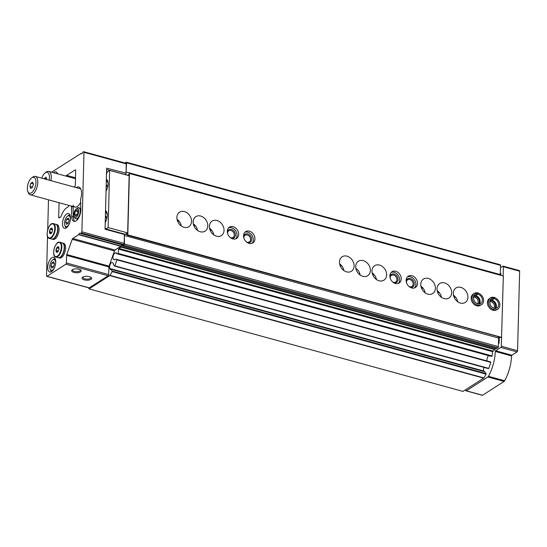 <?xml version="1.0" encoding="UTF-8"?>
<svg xmlns="http://www.w3.org/2000/svg" width="547" height="547" viewBox="0 0 547 547"><rect width="100%" height="100%" fill="white"/><g stroke="black" fill="none" stroke-linecap="round" stroke-linejoin="round"><path stroke-width="0.82" d="M69.325 223.75A5.6 2.639 105.3 0 1 64.861 225.385A5.6 2.639 105.3 0 1 67.363 216.256A5.6 2.639 105.3 0 1 67.602 216.092A5.6 2.639 105.3 0 1 70.365 219.949M68.402 218.021L66.666 219.135L65.729 222.308L66.529 224.366L68.266 223.251L69.202 220.079L68.402 218.021M54.563 267.49A5.6 2.639 105.3 0 1 50.098 269.131A5.6 2.639 105.3 0 1 52.601 260.003A5.6 2.639 105.3 0 1 52.84 259.832A5.6 2.639 105.3 0 1 55.609 263.695M53.64 261.767L51.903 262.881L50.967 266.054L51.767 268.112L53.503 266.998L54.447 263.825L53.64 261.767M51.616 172.168L80.97 153.502A1.914 0.903 -74.7 0 0 81.312 153.81A1.914 0.903 -74.7 0 0 82.604 152.463L83.5 151.745A0.957 0.451 -74.7 0 1 83.725 151.697L126.001 163.286A0.957 0.451 -74.7 0 1 126.248 163.881L126.001 173.139L126.569 162.821A0.957 0.451 -74.7 0 0 126.323 162.22A0.957 0.451 -74.7 0 0 126.09 162.268L124.955 162.999M128.176 175.313L106.617 169.495M73.141 205.214A9.559 4.499 -74.7 0 0 77.695 206.294A9.559 4.499 -74.7 0 0 80.662 202.267M73.079 206.561A8.697 4.096 -74.7 0 0 73.079 206.848L73.332 217.022A8.697 4.096 -74.7 0 0 74.836 221.398M71.062 206.007A10.817 5.094 -74.7 0 0 71.466 206.684L71.712 216.578A8.697 4.096 -74.7 0 0 73.975 221.357A8.697 4.096 -74.7 0 0 78.638 217.945A8.697 4.096 -74.7 0 0 80.84 209.364L80.594 199.47A10.817 5.094 -74.7 0 0 80.929 189.324A10.817 5.094 -74.7 0 0 76.115 187.573M71.466 206.684L73.079 206.848M47.534 236.489L46.509 275.736A0.957 0.451 -74.7 0 0 46.755 276.331A0.957 0.451 -74.7 0 0 46.987 276.283L65.9 264.167A0.957 0.451 -74.7 0 0 66.426 262.97L66.625 255.353A1.34 0.629 -74.7 0 1 66.782 254.54L72.218 239.34A1.34 0.629 -74.7 0 1 72.792 238.492L78.85 234.465A1.914 0.903 -74.7 0 1 80.142 233.118A1.914 0.903 -74.7 0 1 80.484 233.419L122.822 245.07L123.643 244.584A0.957 0.451 -74.7 0 0 124.162 243.394L124.395 234.499L105.051 229.193L106.651 168.168L126.001 173.139M122.911 245.056L80.641 233.46L81.366 232.995A0.957 0.451 -74.7 0 0 81.893 231.805L83.978 152.292A0.957 0.451 -74.7 0 0 83.725 151.697M59.076 202.718L58.693 217.18A1.149 0.54 -74.7 0 0 58.994 217.897A1.149 0.54 -74.7 0 0 59.274 217.843L60.655 216.954A1.149 0.54 -74.7 0 0 61.161 216.181A12.615 5.942 -74.7 0 1 66.741 207.744L67.903 206.992A1.914 0.903 -74.7 0 0 68.84 205.398M125.995 173.474L125.468 174.671M127.116 234.738L124.019 233.884L124.395 234.499M48.498 199.819L47.712 229.761M88.853 287.763A0.957 0.451 -74.7 0 0 89.031 287.927A0.957 0.451 -74.7 0 0 89.257 287.872L108.176 275.756A0.957 0.451 -74.7 0 0 108.696 274.56L108.894 266.95A1.34 0.629 -74.7 0 1 109.058 266.129L114.487 250.936A1.34 0.629 -74.7 0 1 115.061 250.082L121.126 246.054A1.914 0.903 -74.7 0 1 121.926 244.83M80.484 271.927A4.779 1.956 -178.5 0 0 80.71 270.054A4.779 1.956 -178.5 0 0 76.471 268.864A4.779 1.956 -178.5 0 0 72.17 269.828A4.779 1.956 -178.5 0 0 74.071 272.461A4.779 1.956 -178.5 0 0 80.484 271.927M90.911 279.38A4.779 1.956 -178.5 0 0 91.144 277.5A4.779 1.956 -178.5 0 0 86.898 276.31A4.779 1.956 -178.5 0 0 82.597 277.274A4.779 1.956 -178.5 0 0 84.498 279.914A4.779 1.956 -178.5 0 0 90.911 279.38M74.16 187.04A13.381 6.304 -74.7 0 1 74.816 186.342A1.149 0.54 -74.7 0 0 75.322 185.009L75.698 170.623A1.149 0.54 -74.7 0 0 75.404 169.905A1.149 0.54 -74.7 0 0 75.124 169.967L66.7 175.368A13.381 6.304 -74.7 0 0 65.784 176.052M66.31 227.901A7.644 3.603 -74.7 0 0 70.344 220.092A7.644 3.603 -74.7 0 0 68.512 213.556A7.644 3.603 -74.7 0 0 63.021 219.976A7.644 3.603 -74.7 0 0 64.471 228.297A7.644 3.603 -74.7 0 0 66.31 227.901M57.64 173.823A7.644 3.603 -74.7 0 0 55.985 171.861A7.644 3.603 -74.7 0 0 53.572 172.702M51.548 271.647A7.644 3.603 -74.7 0 0 55.582 263.839A7.644 3.603 -74.7 0 0 53.75 257.302A7.644 3.603 -74.7 0 0 48.259 263.722A7.644 3.603 -74.7 0 0 49.709 272.044A7.644 3.603 -74.7 0 0 51.548 271.647M88.566 287.797L89.031 288.878L109.728 275.62A0.957 0.451 -74.7 0 0 109.961 275.373A28.67 13.504 -74.7 0 0 112.197 271.613L110.979 269.281L110.473 269.616L109.879 268.495A3.439 1.62 -74.7 0 1 110.118 264.55A3.439 1.62 -74.7 0 1 112.326 262.444A3.439 1.62 -74.7 0 1 112.696 262.669L113.393 263.367L113.345 264.392L114.508 266.061L114.815 265.863A28.67 13.504 -74.7 0 0 116.791 259.811L116.702 259.394L115.191 259.189L114.638 259.88L113.803 259.558A3.439 1.62 -74.7 0 1 113.167 256.044A3.439 1.62 -74.7 0 1 115.41 252.926L116.374 252.844L116.532 253.63L117.865 253.808L118.145 253.398A28.67 13.504 -74.7 0 0 118.631 249.124L121.236 246.718A1.34 0.629 -74.7 0 1 122.268 245.261A1.34 0.629 -74.7 0 1 122.603 245.842L123.916 245.268A0.957 0.451 -74.7 0 0 124.442 244.071L124.388 234.834M484.799 371.775L486.139 374.141A28.67 13.504 -74.7 0 1 483.897 377.909A0.957 0.451 -74.7 0 1 483.671 378.148L462.974 391.406L89.031 288.878M484.081 371.557L483.822 371.03L109.879 268.495M483.945 367.386A3.439 1.62 -74.7 0 0 483.822 371.03M114.638 266.095L488.751 368.391A28.67 13.504 -74.7 0 0 490.727 362.346L490.659 361.929L116.723 259.401L490.659 361.929M488.765 355.694A3.439 1.62 -74.7 0 0 486.994 360.931M490.481 356.159L116.538 253.63L490.468 356.159L491.808 356.343L492.088 355.926A28.67 13.504 -74.7 0 0 492.573 351.653L118.631 249.124M495.541 348.234A1.34 0.629 -74.7 0 0 495.179 349.253L492.573 351.653M496.573 348.473L497.859 347.796A0.957 0.451 -74.7 0 0 498.385 346.607L498.611 338.08L124.668 235.552M498.611 338.08L498.139 336.877M105.086 227.908L105.981 228.94L124.148 234.212M105.058 228.783L123.916 233.952M125.571 174.602L125.721 174.103M500.102 275.141L500.273 274.573L126.33 172.038M500.273 274.573L500.512 265.35A0.957 0.451 -74.7 0 0 500.266 264.755L126.323 162.22M74.139 216.407A4.588 2.161 -74.7 0 0 76.163 217.152A4.588 2.161 -74.7 0 0 78.686 211.258A4.588 2.161 -74.7 0 0 76.19 208.927A4.588 2.161 -74.7 0 0 74.139 216.407L74.577 217.528A5.737 2.701 -74.7 0 0 75.732 218.766L76.389 218.944A5.737 2.701 -74.7 0 0 77.763 218.643A5.737 2.701 -74.7 0 0 78.761 217.72M80.84 210.151A5.737 2.701 -74.7 0 0 79.418 207.887L78.768 207.71A5.737 2.701 -74.7 0 0 77.141 208.181L76.19 208.927M83.069 276.987A3.952 1.614 -178.5 0 0 82.918 277.404A3.952 1.614 -178.5 0 0 85.77 279.038A3.952 1.614 -178.5 0 0 90.228 278.43A3.952 1.614 -178.5 0 0 90.816 277.609A3.952 1.614 -178.5 0 0 90.693 277.185M72.642 269.534A3.952 1.614 -178.5 0 0 72.491 269.951A3.952 1.614 -178.5 0 0 75.342 271.585A3.952 1.614 -178.5 0 0 79.8 270.977A3.952 1.614 -178.5 0 0 80.388 270.163A3.952 1.614 -178.5 0 0 80.265 269.739M56.362 173.467A6.687 3.152 105.3 0 1 57.428 173.262M75.732 218.766A5.737 2.701 -74.7 0 0 77.113 218.465A5.737 2.701 -74.7 0 0 80.142 212.612A5.737 2.701 -74.7 0 0 78.768 207.71M74.536 214.082L75.336 216.14L77.079 215.026L78.016 211.853L77.216 209.795L75.472 210.91L74.536 214.082L77.148 214.8M77.906 211.58L75.472 210.91M67.363 216.256L68.266 215.552A6.687 3.152 105.3 0 1 68.553 215.347A6.687 3.152 105.3 0 1 69.948 214.957M66.419 227.825A6.687 3.152 105.3 0 1 65.278 226.458L64.861 225.385M52.601 260.003L53.51 259.299A6.687 3.152 105.3 0 1 53.797 259.093A6.687 3.152 105.3 0 1 55.185 258.704M51.657 271.572A6.687 3.152 105.3 0 1 50.515 270.204L50.098 269.131M51.903 262.881L54.338 263.551M50.967 266.054L53.572 266.772M66.666 219.135L69.093 219.805M65.729 222.308L68.334 223.026M27.835 191.45L28.348 192.763A9.559 4.499 -74.7 0 0 30.276 194.821A9.559 4.499 -74.7 0 0 37.141 186.8A9.559 4.499 -74.7 0 0 35.329 176.394A9.559 4.499 -74.7 0 0 32.622 177.18L31.507 178.048A8.219 3.87 -74.7 0 0 27.35 188.059A8.219 3.87 -74.7 0 0 27.835 191.45A8.219 3.87 -74.7 0 0 33.073 191.245A8.219 3.87 -74.7 0 0 35.911 180.9A8.219 3.87 -74.7 0 0 31.507 178.048M32.464 187.354L30.728 188.469L29.928 186.411L30.864 183.238L32.601 182.124L33.401 184.182L32.464 187.354M33.292 183.901L30.864 183.238M32.533 187.122L29.928 186.411M52.491 229.952A2.865 1.347 105.3 0 1 52.478 230.191A2.865 1.347 105.3 0 1 51.903 232.297A2.865 1.347 105.3 0 1 49.613 232.954A2.865 1.347 105.3 0 1 50.707 228.591A2.865 1.347 105.3 0 1 52.491 229.952M51.951 232.181L50.256 233.576L49.592 231.86L50.372 229.214L51.821 228.284L52.471 230.287M53.332 223.634L55.719 224.284A7.644 3.603 105.3 0 1 57.709 229.084A7.644 3.603 105.3 0 1 51.678 239.032L49.292 238.376C44.403 237.589 48.731 221.815 53.332 223.634A7.644 3.603 105.3 0 1 55.329 228.434A7.644 3.603 105.3 0 1 49.292 238.376M55.842 224.325A7.644 3.603 105.3 0 1 55.965 224.352A7.644 3.603 105.3 0 1 57.955 229.152A7.644 3.603 105.3 0 1 51.917 239.094A7.644 3.603 105.3 0 1 51.801 239.06M55.965 224.352L57.073 224.66A7.644 3.603 105.3 0 1 59.062 229.46A7.644 3.603 105.3 0 1 53.032 239.401L51.917 239.094M52.478 229.788L50.372 229.214M51.808 232.468L49.592 231.86M59.008 248.577A2.865 1.347 105.3 0 1 58.994 248.817A2.865 1.347 105.3 0 1 58.42 250.923A2.865 1.347 105.3 0 1 56.129 251.579A2.865 1.347 105.3 0 1 57.223 247.217A2.865 1.347 105.3 0 1 59.008 248.577M58.467 250.806L56.779 252.201L56.109 250.485L56.888 247.839L58.338 246.909L58.987 248.912M59.849 242.259L62.235 242.909A7.644 3.603 105.3 0 1 64.225 247.709A7.644 3.603 105.3 0 1 58.194 257.658L55.808 257.001C50.919 256.215 55.247 240.441 59.849 242.259A7.644 3.603 105.3 0 1 61.845 247.059A7.644 3.603 105.3 0 1 55.808 257.001M62.358 242.95A7.644 3.603 105.3 0 1 62.481 242.977A7.644 3.603 105.3 0 1 64.471 247.777A7.644 3.603 105.3 0 1 58.433 257.719A7.644 3.603 105.3 0 1 58.317 257.685M62.481 242.977L63.589 243.285A7.644 3.603 105.3 0 1 65.585 248.085A7.644 3.603 105.3 0 1 59.548 258.027L58.433 257.719M58.994 248.413L56.888 247.839M58.324 251.094L56.109 250.485M373.608 274.054L372.671 274.649M359.844 273.726L359.126 274.184M106.145 216.626L105.776 216.523A1.32 0.622 -74.7 0 1 105.468 215.327A0.752 0.356 -74.7 0 0 105.427 214.773M105.776 216.523A1.32 0.622 -74.7 0 0 105.933 216.523A0.752 0.356 -74.7 0 1 106.022 216.523A0.752 0.356 -74.7 0 1 106.214 217.084A0.752 0.356 -74.7 0 1 105.899 217.863A1.32 0.622 -74.7 0 0 105.352 219.709A0.752 0.356 -74.7 0 1 105.284 220.332M106.966 185.242L106.597 185.139A1.32 0.622 -74.7 0 1 106.289 183.942A0.752 0.356 -74.7 0 0 106.248 183.389M106.597 185.139A1.32 0.622 -74.7 0 0 106.754 185.139A0.752 0.356 -74.7 0 1 106.843 185.139A0.752 0.356 -74.7 0 1 107.034 185.7A0.752 0.356 -74.7 0 1 106.72 186.479A1.32 0.622 -74.7 0 0 106.173 188.318A0.752 0.356 -74.7 0 0 106.118 188.428M106.104 188.947A0.752 0.356 -74.7 0 0 106.173 188.318M500.895 275.36L500.943 273.541L500.3 273.363M503.151 275.975L503.39 266.745A0.957 0.451 -74.7 0 0 503.144 266.143A0.957 0.451 -74.7 0 0 502.912 266.191L500.45 267.77M465.839 389.573L465.825 390.25A0.957 0.451 -74.7 0 0 466.071 390.845A0.957 0.451 -74.7 0 0 466.304 390.797L487.856 376.992A1.914 0.903 -74.7 0 0 488.444 376.295A28.67 13.504 -74.7 0 0 495.302 351.468L511.561 355.926A28.67 13.504 -74.7 0 1 504.703 380.753A1.914 0.903 -74.7 0 1 504.108 381.45L482.563 395.255A0.957 0.451 -74.7 0 1 482.331 395.303A0.957 0.451 -74.7 0 1 482.16 395.146M126.624 234.601L126.972 234.369L127.294 235.196L501.537 337.533L501.312 346.251A0.957 0.451 -74.7 0 1 500.785 347.448L495.616 350.757L495.302 351.468M498.467 343.53L499.124 343.113L499.261 337.971L500.115 337.417M495.616 350.757L511.876 355.215L517.045 351.906A0.957 0.451 -74.7 0 0 517.565 350.709L519.65 271.203A0.957 0.451 -74.7 0 0 519.404 270.601L503.144 266.143M511.876 355.215L511.561 355.926M177.037 219.292A8.602 6.721 -122.6 0 1 181.337 226M193.296 223.75A8.602 6.721 -122.6 0 1 197.597 230.458M209.556 228.208A8.602 6.721 -122.6 0 1 213.85 234.916M339.619 263.873A8.602 6.721 -122.6 0 1 343.919 270.58M355.878 268.331A8.602 6.721 -122.6 0 1 360.179 275.038M372.138 272.789A8.602 6.721 -122.6 0 1 376.439 279.496M420.916 286.163A8.602 6.721 -122.6 0 1 425.21 292.871M437.169 290.621A8.602 6.721 -122.6 0 1 441.47 297.329M453.429 295.079A8.602 6.721 -122.6 0 1 457.73 301.787M498.481 342.935L499.124 343.113M498.481 337.752L499.261 337.971M501.537 337.533L503.343 276.03L129.407 173.502L128.025 175.409M127.294 235.196L127.8 234.875L501.736 337.403M191.518 221.439A8.602 6.721 -122.6 0 1 188.845 226.677A8.602 6.721 -122.6 0 1 178.541 223.06A8.602 6.721 -122.6 0 1 179.566 212.188A8.602 6.721 -122.6 0 1 187.43 213.125A8.602 6.721 -122.6 0 1 191.518 221.439M207.778 225.897A8.602 6.721 -122.6 0 1 205.104 231.135A8.602 6.721 -122.6 0 1 194.8 227.518A8.602 6.721 -122.6 0 1 195.826 216.646A8.602 6.721 -122.6 0 1 203.689 217.583A8.602 6.721 -122.6 0 1 207.778 225.897M224.038 230.355A8.602 6.721 -122.6 0 1 221.364 235.586A8.602 6.721 -122.6 0 1 211.06 231.976A8.602 6.721 -122.6 0 1 212.079 221.104A8.602 6.721 -122.6 0 1 219.942 222.041A8.602 6.721 -122.6 0 1 224.038 230.355M238.67 234.369A6.687 5.231 -122.6 0 1 236.591 238.437A6.687 5.231 -122.6 0 1 228.578 235.627A6.687 5.231 -122.6 0 1 229.371 227.176A6.687 5.231 -122.6 0 1 235.49 227.901A6.687 5.231 -122.6 0 1 238.67 234.369M254.929 238.827A6.687 5.231 -122.6 0 1 252.844 242.895A6.687 5.231 -122.6 0 1 244.837 240.085A6.687 5.231 -122.6 0 1 245.63 231.634A6.687 5.231 -122.6 0 1 251.743 232.359A6.687 5.231 -122.6 0 1 254.929 238.827M354.1 266.02A8.602 6.721 -122.6 0 1 351.427 271.25A8.602 6.721 -122.6 0 1 341.13 267.64A8.602 6.721 -122.6 0 1 342.148 256.769A8.602 6.721 -122.6 0 1 350.012 257.705A8.602 6.721 -122.6 0 1 354.1 266.02M370.36 270.478A8.602 6.721 -122.6 0 1 367.687 275.709A8.602 6.721 -122.6 0 1 357.382 272.098A8.602 6.721 -122.6 0 1 358.408 261.227A8.602 6.721 -122.6 0 1 366.271 262.163A8.602 6.721 -122.6 0 1 370.36 270.478M386.62 274.936A8.602 6.721 -122.6 0 1 383.946 280.167A8.602 6.721 -122.6 0 1 373.642 276.556A8.602 6.721 -122.6 0 1 374.668 265.685A8.602 6.721 -122.6 0 1 382.531 266.621A8.602 6.721 -122.6 0 1 386.62 274.936M401.252 278.943A6.687 5.231 -122.6 0 1 399.173 283.018A6.687 5.231 -122.6 0 1 391.16 280.208A6.687 5.231 -122.6 0 1 391.953 271.756A6.687 5.231 -122.6 0 1 398.072 272.481A6.687 5.231 -122.6 0 1 401.252 278.943M417.511 283.401A6.687 5.231 -122.6 0 1 415.433 287.476A6.687 5.231 -122.6 0 1 407.419 284.666A6.687 5.231 -122.6 0 1 408.212 276.214A6.687 5.231 -122.6 0 1 414.325 276.939A6.687 5.231 -122.6 0 1 417.511 283.401M435.398 288.31A8.602 6.721 -122.6 0 1 432.718 293.541A8.602 6.721 -122.6 0 1 422.421 289.931A8.602 6.721 -122.6 0 1 423.44 279.059A8.602 6.721 -122.6 0 1 431.303 279.996A8.602 6.721 -122.6 0 1 435.398 288.31M451.651 292.768A8.602 6.721 -122.6 0 1 448.978 297.999A8.602 6.721 -122.6 0 1 438.673 294.389A8.602 6.721 -122.6 0 1 439.699 283.517A8.602 6.721 -122.6 0 1 447.562 284.454A8.602 6.721 -122.6 0 1 451.651 292.768M467.911 297.226A8.602 6.721 -122.6 0 1 465.237 302.457A8.602 6.721 -122.6 0 1 454.933 298.847A8.602 6.721 -122.6 0 1 455.959 287.975A8.602 6.721 -122.6 0 1 463.822 288.912A8.602 6.721 -122.6 0 1 467.911 297.226M481.415 304.7L480.464 305.308A6.687 5.231 -122.6 0 1 472.451 302.498A6.687 5.231 -122.6 0 1 473.244 294.04L474.201 293.431A6.687 5.231 57.4 0 0 473.408 301.882A6.687 5.231 57.4 0 0 481.415 304.7C483.719 304.166 485.989 296.686 478.181 292.939L477.948 294.183L475.589 295.626L479.186 298.607L479.869 303.052L479.432 304.029A5.354 4.185 57.4 0 0 479.616 299.147A5.354 4.185 57.4 0 0 475.746 295.599M497.674 309.151L496.724 309.766A6.687 5.231 -122.6 0 1 488.71 306.956A6.687 5.231 -122.6 0 1 489.503 298.498L490.454 297.889A6.687 5.231 57.4 0 0 489.661 306.341A6.687 5.231 57.4 0 0 497.674 309.151C499.972 308.624 502.249 301.144 494.44 297.397L494.208 298.641L491.849 300.084L495.445 303.065L496.129 307.51L495.691 308.487M127.8 234.875L129.407 173.502M125.495 234.294L127.649 232.913L129.147 175.717L109.639 170.37L107.479 171.751L106.494 173.994M105.981 228.94L108.142 227.559L127.649 232.913M108.142 227.559L109.639 170.37M105.222 222.567A7.644 3.603 -74.7 0 0 105.537 210.718M106.043 191.183A7.644 3.603 -74.7 0 0 106.357 179.334M107.027 185.419A0.752 0.356 -74.7 0 0 106.87 186.247A1.32 0.622 -74.7 0 0 106.87 186.247L106.18 186.062M106.207 216.803A0.752 0.356 -74.7 0 0 106.05 217.631A1.32 0.622 -74.7 0 0 106.05 217.631L105.359 217.446M489.859 300.747A4.779 3.733 -122.6 0 1 495.568 306.279A4.779 3.733 -122.6 0 1 494.83 308.501M489.633 301.807A3.952 3.091 -122.6 0 1 494.433 306.361A3.952 3.091 -122.6 0 1 493.77 308.269M473.599 296.289A4.779 3.733 -122.6 0 1 479.316 301.821A4.779 3.733 -122.6 0 1 478.57 304.05M473.374 297.349A3.952 3.091 -122.6 0 1 478.174 301.903A3.952 3.091 -122.6 0 1 477.51 303.811M407.467 276.823A6.687 5.231 -122.6 0 1 413.183 278.348A6.687 5.231 -122.6 0 1 415.905 284.433A6.687 5.231 -122.6 0 1 414.564 287.893M406.182 281.322A4.779 3.733 -122.6 0 1 410.537 278.573A4.779 3.733 -122.6 0 1 414.277 283.989A4.779 3.733 -122.6 0 1 409.942 287.182M406.421 282.471A3.952 3.091 -122.6 0 1 407.652 279.825A3.952 3.091 -122.6 0 1 411.262 280.255A3.952 3.091 -122.6 0 1 413.142 284.071A3.952 3.091 -122.6 0 1 411.912 286.478A3.952 3.091 -122.6 0 1 408.992 286.484M391.214 272.365A6.687 5.231 -122.6 0 1 396.924 273.89A6.687 5.231 -122.6 0 1 399.645 279.975A6.687 5.231 -122.6 0 1 398.305 283.435M389.922 276.864A4.779 3.733 -122.6 0 1 394.278 274.115A4.779 3.733 -122.6 0 1 398.025 279.531A4.779 3.733 -122.6 0 1 393.683 282.724M390.161 278.013A3.952 3.091 -122.6 0 1 391.392 275.367A3.952 3.091 -122.6 0 1 395.002 275.797A3.952 3.091 -122.6 0 1 396.883 279.613A3.952 3.091 -122.6 0 1 395.652 282.02A3.952 3.091 -122.6 0 1 392.732 282.026M244.885 232.243A6.687 5.231 -122.6 0 1 250.594 233.774A6.687 5.231 -122.6 0 1 253.323 239.853A6.687 5.231 -122.6 0 1 251.982 243.319M243.6 236.742A4.779 3.733 -122.6 0 1 247.955 233.993A4.779 3.733 -122.6 0 1 251.695 239.408A4.779 3.733 -122.6 0 1 247.353 242.601M243.839 237.897A3.952 3.091 -122.6 0 1 245.07 235.244A3.952 3.091 -122.6 0 1 248.68 235.675A3.952 3.091 -122.6 0 1 250.56 239.49A3.952 3.091 -122.6 0 1 249.329 241.897A3.952 3.091 -122.6 0 1 246.41 241.904M228.625 227.784A6.687 5.231 -122.6 0 1 234.342 229.316A6.687 5.231 -122.6 0 1 237.063 235.395A6.687 5.231 -122.6 0 1 235.723 238.861M227.34 232.284A4.779 3.733 -122.6 0 1 231.696 229.535A4.779 3.733 -122.6 0 1 235.436 234.95A4.779 3.733 -122.6 0 1 231.101 238.143M227.579 233.439A3.952 3.091 -122.6 0 1 228.81 230.786A3.952 3.091 -122.6 0 1 232.42 231.217A3.952 3.091 -122.6 0 1 234.301 235.032A3.952 3.091 -122.6 0 1 233.07 237.439A3.952 3.091 -122.6 0 1 230.15 237.446M50.878 180.654A9.559 4.499 -74.7 0 0 48.786 171.396A9.559 4.499 -74.7 0 0 46.078 172.182L44.963 173.05A8.219 3.87 -74.7 0 0 41.736 178.151M49.127 180.175A8.219 3.87 -74.7 0 0 44.963 173.05M46.755 179.525L46.057 177.125L44.15 178.807M46.748 178.903L44.321 178.24M491.808 300.077L494.18 298.635L494.167 297.404A6.687 5.231 57.4 0 0 490.454 297.889L494.167 297.404M473.976 295.51L475.712 295.592L477.921 294.177L477.914 292.946A6.687 5.231 57.4 0 0 474.201 293.431L477.914 292.946M80.97 153.502L81.749 153.721M211.785 230.355L210.014 229.87M195.525 225.897L193.754 225.412M179.266 221.439L177.495 220.954M341.854 266.02L340.077 265.534M455.658 297.226L453.887 296.734M439.405 292.768L437.627 292.276M423.146 288.31L421.368 287.818M374.367 274.936L372.869 274.526M73.332 217.022L71.712 216.578M83.978 152.292L126.248 163.881M81.893 231.805L124.162 243.394M58.693 217.18L59.821 217.487M46.987 276.283L89.257 287.872M65.9 264.167L108.176 275.756M66.426 262.97L108.696 274.56M66.625 255.353L108.894 266.95M66.782 254.54L109.058 266.129M72.218 239.34L114.487 250.936M72.792 238.492L115.061 250.082M78.686 234.718L120.955 246.307M78.85 234.465L121.126 246.054M81.366 232.995L123.643 244.584M75.124 169.967L75.609 170.096M66.7 175.368L75.513 177.782M483.671 378.148L109.728 275.62M483.897 377.909L109.961 275.373M486.139 374.141L112.197 271.613M486.18 373.615L112.238 271.086M484.922 371.81L110.979 269.281M488.751 368.391L114.815 265.863M490.727 362.346L116.791 259.811M114.781 259.825L113.803 259.558M116.456 253.206L115.41 252.926M491.808 356.343L117.865 253.808M492.088 355.926L118.145 253.398M492.888 350.983L118.945 248.454M494.973 349.649L121.031 247.114M495.179 349.253L121.236 246.718M496.731 348.521L122.795 245.986M497.859 347.796L123.916 245.268M498.385 346.607L124.442 244.071M500.512 265.35L126.569 162.821M54.803 228.468A7.261 3.419 105.3 0 1 48.929 237.877A7.261 3.419 105.3 0 1 49.23 226.396A7.261 3.419 105.3 0 1 54.803 228.468M61.319 247.094A7.261 3.419 105.3 0 1 55.445 256.502A7.261 3.419 105.3 0 1 55.746 245.022A7.261 3.419 105.3 0 1 61.319 247.094M107.28 214.944A5.921 2.79 -74.7 0 0 105.489 212.51M108.101 183.56A5.921 2.79 -74.7 0 0 106.309 181.125M503.39 266.745L519.65 271.203M466.304 390.797L482.563 395.255M487.856 376.992L504.108 381.45M488.444 376.295L504.703 380.753M500.785 347.448L517.045 351.906M501.312 346.251L517.565 350.709M107.479 180.613L107.533 180.626A6.687 3.152 -74.7 0 0 107.479 180.613L106.323 180.613M106.658 211.997L106.713 212.01A6.687 3.152 -74.7 0 0 106.658 211.997L105.503 212.004M491.972 300.05A5.354 4.185 57.4 0 0 490.249 299.947L491.808 300.084M495.719 308.481A5.354 4.185 57.4 0 0 495.876 303.606A5.354 4.185 57.4 0 0 491.999 300.057M494.18 298.635A5.354 4.185 57.4 0 0 491.179 299.018C489.51 299.694 489.278 301.821 490.481 305.39C492.847 308.378 495.008 309.253 496.949 308.029A5.354 4.185 57.4 0 0 498.379 302.99A5.354 4.185 57.4 0 0 494.208 298.641M475.712 295.592A5.354 4.185 57.4 0 0 473.989 295.489M477.921 294.177A5.354 4.185 57.4 0 0 474.919 294.56C473.251 295.236 473.018 297.363 474.222 300.932C476.594 303.92 478.748 304.795 480.697 303.571A5.354 4.185 57.4 0 0 482.119 298.532A5.354 4.185 57.4 0 0 477.948 294.183M80.901 153.44L81.797 153.686M46.755 276.331L89.031 287.927M80.546 233.48L122.822 245.07M484.868 371.769L110.925 269.24M488.505 368.637L114.562 266.102M496.642 348.542L122.699 246.006M80.717 188.838L35.329 176.394M74.987 207.081L30.276 194.821M466.071 390.845L482.331 395.303M75.486 178.719L48.786 171.396"/></g></svg>

